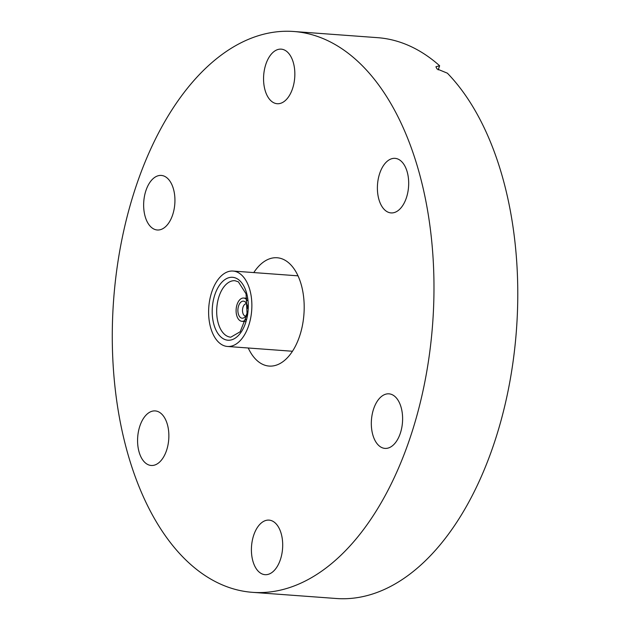 <?xml version="1.0" encoding="UTF-8"?>
<svg xmlns="http://www.w3.org/2000/svg" width="630" height="630" viewBox="0 0 630 630"><rect width="100%" height="100%" fill="white"/><g stroke="black" fill="none" stroke-linecap="round" stroke-linejoin="round"><path stroke-width="0.94" d="M253.788 272.577A54.306 30.894 94.2 0 1 277.113 257.757A54.306 30.894 94.2 0 1 289.855 263.883A54.306 30.894 94.2 0 1 302.329 325.946A54.306 30.894 94.2 0 1 269.144 366.069A54.306 30.894 94.2 0 1 256.402 359.95A54.306 30.894 94.2 0 1 248.236 347.996M400.152 433.771A27.35 15.561 94.2 0 1 384.954 448.395A27.35 15.561 94.2 0 1 373.779 408.468A27.35 15.561 94.2 0 1 388.97 393.837A27.35 15.561 94.2 0 1 400.152 433.771M406.224 198.285A27.35 15.561 94.2 0 1 391.025 212.909A27.35 15.561 94.2 0 1 379.851 172.982A27.35 15.561 94.2 0 1 395.041 158.351A27.35 15.561 94.2 0 1 406.224 198.285M270.774 100.627A27.35 15.561 94.2 0 1 264.498 69.363A27.35 15.561 94.2 0 1 281.208 49.148A27.35 15.561 94.2 0 1 287.627 52.235A27.35 15.561 94.2 0 1 293.911 83.499A27.35 15.561 94.2 0 1 277.192 103.714A27.35 15.561 94.2 0 1 270.774 100.627M172.478 215.365A27.35 15.561 94.2 0 1 157.287 229.989A27.35 15.561 94.2 0 1 146.105 190.063A27.35 15.561 94.2 0 1 161.304 175.431A27.35 15.561 94.2 0 1 172.478 215.365M166.407 450.852A27.35 15.561 94.2 0 1 151.216 465.476A27.35 15.561 94.2 0 1 140.033 425.549A27.35 15.561 94.2 0 1 155.232 410.917A27.35 15.561 94.2 0 1 166.407 450.852M258.631 571.599A27.35 15.561 94.2 0 1 252.346 540.335A27.35 15.561 94.2 0 1 269.065 520.12A27.35 15.561 94.2 0 1 275.483 523.207A27.35 15.561 94.2 0 1 281.76 554.463A27.35 15.561 94.2 0 1 265.049 574.678A27.35 15.561 94.2 0 1 258.631 571.599M359.746 63.197A281.177 159.965 94.2 0 1 424.313 384.56A281.177 159.965 94.2 0 1 252.488 592.334A281.177 159.965 94.2 0 1 186.519 560.637A281.177 159.965 94.2 0 1 121.944 239.274A281.177 159.965 94.2 0 1 293.769 31.5A281.177 159.965 94.2 0 1 359.746 63.197M293.769 31.5L377.575 37.666A281.177 159.965 94.2 0 1 439.63 65.748L435.928 66.756L436.944 68.883L447.387 73.19A281.177 159.965 94.2 0 1 507.308 394.6A281.177 159.965 94.2 0 1 336.286 598.5L252.488 592.334M438.189 69.883L439.63 65.748M247.653 308.409A8.544 4.867 -85.8 0 0 245.291 302.006A8.544 4.867 -85.8 0 0 244.716 301.581A8.544 4.867 -85.8 0 0 238.282 306.999A8.544 4.867 -85.8 0 0 240.841 317.78A8.544 4.867 -85.8 0 0 244.141 317.638A8.544 4.867 -85.8 0 0 247.417 311.661M246.55 303.707A6.237 3.544 -85.8 0 0 246.519 303.707A6.237 3.544 -85.8 0 0 242.621 308.802A6.237 3.544 -85.8 0 0 244.653 315.827A6.237 3.544 -85.8 0 0 245.605 316.142A6.237 3.544 -85.8 0 0 245.637 316.142M247.385 300.597A11.663 6.639 -85.8 0 0 245.416 298.628A11.663 6.639 -85.8 0 0 243.637 298.045A11.663 6.639 -85.8 0 0 236.337 307.582A11.663 6.639 -85.8 0 0 240.132 320.733A11.663 6.639 -85.8 0 0 241.92 321.316A11.663 6.639 -85.8 0 0 246.007 319.347M238.802 272.932A37.808 21.514 94.2 0 1 251.102 315.551A37.808 21.514 94.2 0 1 227.461 346.468A37.808 21.514 94.2 0 1 221.681 344.586A37.808 21.514 94.2 0 1 209.38 301.967A37.808 21.514 94.2 0 1 233.013 271.05A37.808 21.514 94.2 0 1 238.802 272.932M237.384 278.877A31.539 17.939 94.2 0 1 246.81 318.662A31.539 17.939 94.2 0 1 223.099 338.641A31.539 17.939 94.2 0 1 213.672 298.856A31.539 17.939 94.2 0 1 237.384 278.877M226.469 335.782A28.319 16.112 -85.8 0 0 230.8 337.192L240.203 331.742L247.078 314.26L246.054 293.824L238.368 281.83L234.959 280.712A28.319 16.112 -85.8 0 0 217.255 303.865A28.319 16.112 -85.8 0 0 226.469 335.782M245.353 321.568L241.92 321.316M227.461 346.468L292.47 351.257M233.013 271.05L298.022 275.838M247.062 298.297L243.637 298.045"/></g></svg>
